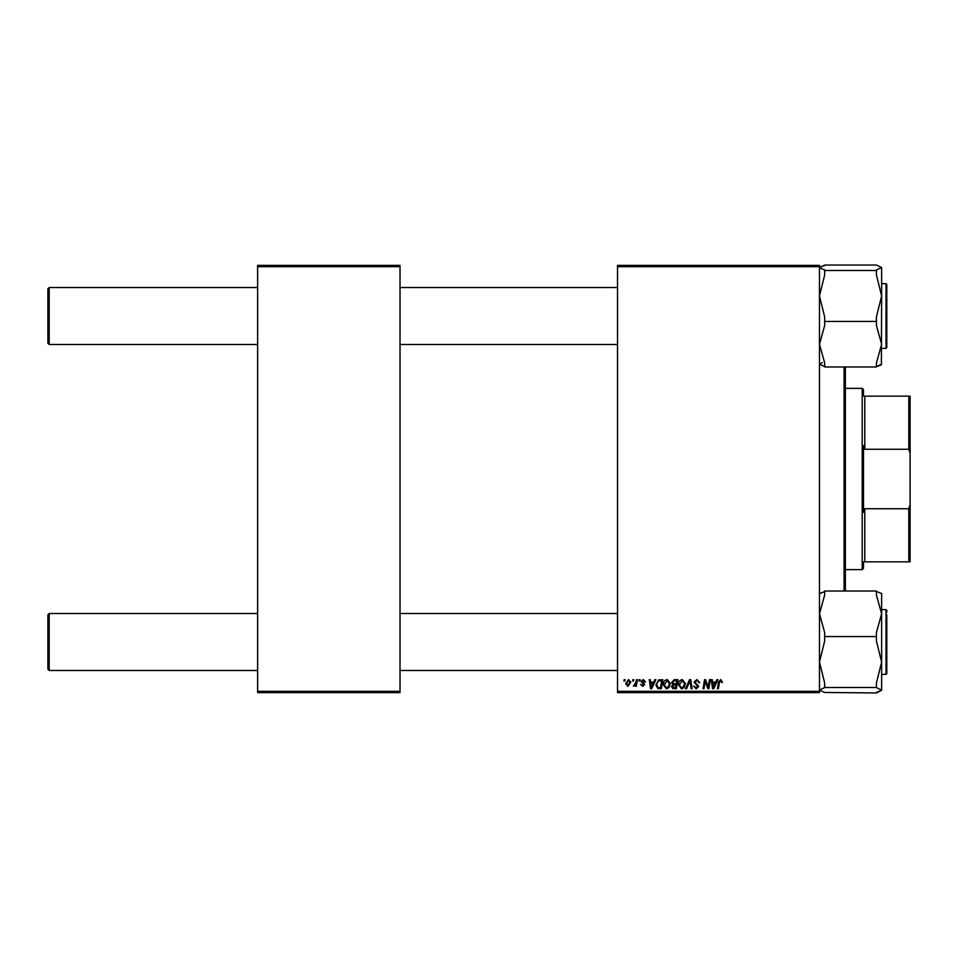 <?xml version="1.0" encoding="UTF-8"?>
<svg xmlns="http://www.w3.org/2000/svg" width="958" height="958" viewBox="0 0 958 958"><rect width="100%" height="100%" fill="white"/><g stroke="black" fill="none" stroke-linecap="round" stroke-linejoin="round"><path stroke-width="1.44" d="M617.527 265.39L819.473 265.39L819.473 266.683L617.527 266.683L617.527 265.39M663.307 684.802C663.283 681.928 664.601 680.18 667.259 679.545L670.361 683.461L669.127 687.473L666.433 688.838L663.307 684.802M653.763 682.132L654.877 679.665L655.895 679.665L651.68 688.73L650.53 688.73L649.296 679.665L650.242 679.665L650.542 682.132L653.763 682.132M720.763 679.545L722.536 682.371L721.59 682.491L720.703 680.599L719.47 682.312L718.38 688.73L717.422 688.73L718.548 682.084L720.763 679.545M694.023 682.204L696.861 679.545L699.675 682.611L698.729 682.719L698.49 681.389L696.801 680.599L694.957 682.12L698.729 686.431L696.191 688.838L693.544 686.012L696.226 687.784L697.783 686.491L694.023 682.204M685.545 688.73L689.509 679.665L690.718 679.665L692.095 688.73L691.149 688.73L689.964 680.958L686.563 688.73L685.545 688.73M678.372 684.802C678.348 681.928 679.665 680.18 682.324 679.545L685.425 683.461L684.192 687.473L681.497 688.838L678.372 684.802M623.898 680.958L624.113 679.665L625.059 679.665L624.856 680.958L623.898 680.958M617.527 691.317L819.473 691.317L819.473 692.61L617.527 692.61L617.527 266.683M819.473 691.317L819.473 266.683M671.654 682.479L674.264 679.665L677.893 679.665L676.36 688.73L672.791 688.574L671.546 686.527L672.791 684.311L671.654 682.479M715.782 682.132L716.895 679.665L717.913 679.665L713.71 688.73L712.56 688.73L711.315 679.665L712.261 679.665L712.56 682.132L715.782 682.132M708.453 685.198L709.423 679.665L710.381 679.665L708.836 688.73L707.842 688.73L705.244 681.03L703.986 688.73L703.028 688.73L704.561 679.665L705.555 679.665L708.166 687.341L708.453 685.198M643.285 679.545L645.536 681.892L644.59 682.012L643.237 680.372L642.004 681.378L644.71 684.491L642.734 686.371L640.591 684.371L642.782 685.545L643.764 684.635L641.058 681.449L643.285 679.545M658.697 679.881L662.828 679.665L661.295 688.73L657.883 688.61L655.883 685.018L658.697 679.881M625.646 683.617L628.58 679.545L630.819 682.168L627.837 686.371L625.646 683.617M632.603 680.958L632.819 679.665L633.765 679.665L633.561 680.958L632.603 680.958M635.968 682.3L636.447 679.665L637.405 679.665L636.292 686.251L635.334 686.251L635.573 684.886L633.406 686.132L635.968 682.3M638.962 680.958L639.178 679.665L640.124 679.665L639.92 680.958L638.962 680.958M257.63 265.39L400.025 265.39L400.025 266.683L257.63 266.683L257.63 265.39M400.025 691.317L400.025 692.61L257.63 692.61L257.63 691.317L400.025 691.317L400.025 266.683M257.63 691.317L257.63 266.683M675.594 687.664L676.073 684.838L673.007 685.221L672.48 686.479L675.594 687.664M676.252 683.784L676.767 680.719L674.073 680.767L672.6 682.503L674.252 683.784L676.252 683.784M683.449 686.778L684.491 683.413L682.252 680.599L679.306 684.91L681.533 687.784L683.449 686.778M714.009 685.88L715.267 683.198L712.704 683.198L713.267 687.736L714.009 685.88M651.991 685.88L653.248 683.198L650.674 683.198L651.236 687.736L651.991 685.88M660.529 687.664L661.703 680.719L660.493 680.719C657.99 680.958 656.769 682.407 656.829 685.078L657.966 687.509L660.529 687.664M668.385 686.778L669.426 683.413L667.187 680.599L664.241 684.91L666.469 687.784L668.385 686.778M627.885 685.545L629.885 682.276L628.568 680.372L626.58 683.617L627.885 685.545M47.9 669.175L47.9 614.808L49.193 613.503L49.193 670.468L47.9 669.175M617.527 613.503L400.025 613.503M257.63 613.503L49.193 613.503L47.9 614.808M617.527 670.468L400.025 670.468M257.63 670.468L49.193 670.468M49.193 344.497L47.9 343.192L47.9 288.825L49.193 287.532L49.193 344.497L257.63 344.497M400.025 344.497L617.527 344.497M47.9 288.825L49.193 287.532L257.63 287.532M400.025 287.532L617.527 287.532M824.658 692.466L819.473 690.239L824.658 687.521L876.438 687.521L881.623 690.239L876.438 692.957L824.658 692.466M824.658 687.521L824.658 682.982L819.473 662.038L824.658 641.106L824.658 632.496L819.473 613.791L824.658 595.086L824.658 591.026L876.438 591.026L876.438 595.086L881.623 613.791L881.623 593.505L876.438 591.505L881.623 593.505M886.797 614.88L886.797 673.582L886.797 614.88M824.658 636.567L876.438 636.567L876.438 641.106L881.623 662.038L881.623 674.36L886.018 674.36L886.018 609.623L881.623 609.623M881.623 690.467L881.623 613.791L876.438 632.496L876.438 636.567M824.658 591.505L819.473 593.744M881.623 690.239L876.438 692.466M881.623 662.038L876.438 682.982L876.438 687.521M824.658 362.914L819.473 344.209L824.658 325.504L824.658 321.433L876.438 321.433L876.438 325.504L881.623 344.209L876.438 362.914L876.438 366.974L824.658 366.974L824.658 362.914M824.658 321.433L824.658 316.894L819.473 295.962L824.658 275.018L824.658 269.988L819.473 267.761L824.658 265.043L876.438 265.043L881.623 267.533L876.438 269.988L876.438 275.018L881.623 295.962L876.438 316.894L876.438 321.433M881.623 267.533L881.623 295.962L881.623 283.64L886.018 283.64L886.797 284.418L886.797 347.598L886.797 345.79L886.018 348.377L886.018 283.64M886.797 286.238L886.797 284.418M824.658 270.479L876.438 270.479M819.473 267.761L820.85 266.635M880.234 365.393L876.438 366.495L881.623 364.256M822.227 362.651L819.473 364.256L824.658 366.495M881.384 364.723L881.623 295.962M886.797 671.762L886.797 673.582L886.797 671.762M886.797 612.21L886.797 610.402L886.797 612.21M824.658 265.534L820.862 266.623M819.473 365.07L820.204 365.07L819.473 364.495M845.375 366.974L845.375 591.026M844.07 591.026L844.07 366.974M820.204 592.93L819.473 592.93M863.493 561.855L864.787 561.855L863.493 561.855L863.493 568.322L862.2 569.627L862.2 388.373L845.375 388.373M862.2 388.373L863.493 389.678L863.493 396.145L864.787 396.145L864.787 449.254L863.493 445.614L863.493 512.386L864.787 508.746L864.787 561.855L908.807 561.855L908.807 508.746L910.1 504.662L910.1 561.855L908.807 561.855M908.807 396.145L910.1 396.145L910.1 453.338L908.807 449.254L908.807 396.145L863.493 396.145M864.787 508.746L908.807 508.746M910.1 453.338L910.1 504.662M864.787 449.254L908.807 449.254M886.018 674.36L886.797 673.582M886.018 609.623L886.797 610.402M886.018 348.377L881.623 348.377M862.2 569.627L845.375 569.627"/></g></svg>
